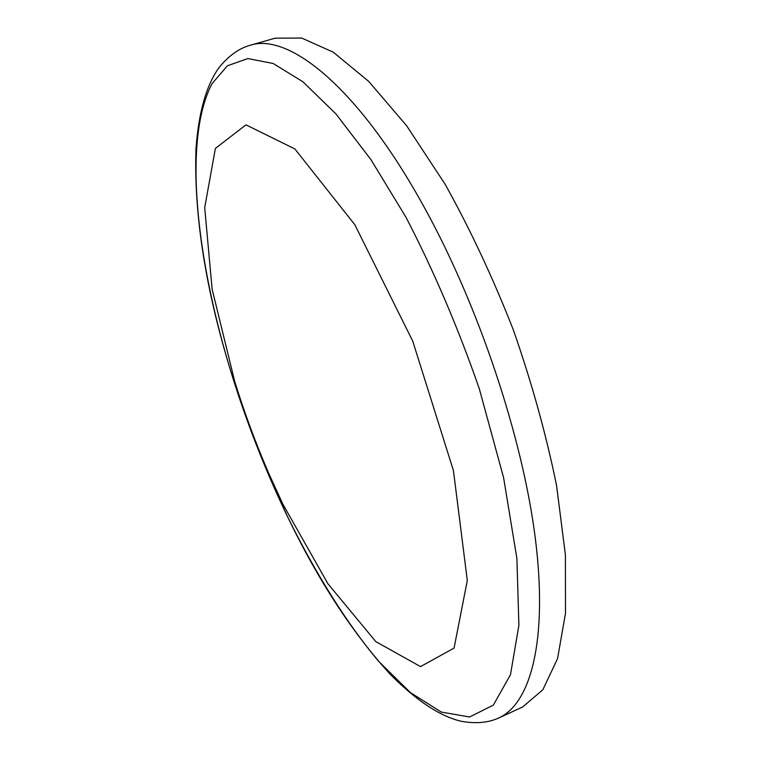 <?xml version="1.0" encoding="UTF-8"?>
<svg xmlns="http://www.w3.org/2000/svg" width="761" height="761" viewBox="0 0 761 761"><rect width="100%" height="100%" fill="white"/><g stroke="black" fill="none" stroke-linecap="round" stroke-linejoin="round"><path stroke-width="1.14" d="M275.159 38.183L301.679 38.05L333.223 52.148L368.743 81.417L406.697 125.841L445.042 184.124C470.108 229.071 492.919 277.765 513.447 330.198C531.987 383.382 546.36 435.197 556.576 485.642L565.394 554.836L565.49 613.271L557.566 658.607L542.793 689.837L522.569 707.007L498.75 717.984C530.607 703.63 548.015 640.952 535.44 539.283C522.845 437.851 478.469 304.809 423.335 205.641C358.108 87.401 288.619 32.2 249.922 45.337L275.159 38.183M282.968 504.353L268.509 472.8C255.582 442.921 244.3 412.433 234.673 381.337L212.119 289.17L204.699 207.639L215.392 148.424L245.965 124.852L294.868 148.937L354.883 224.799L412.738 341.137L453.423 470.564L467.302 580.491L454.07 648.077L420.538 666.607L375.81 641.609L327.953 583.792L282.968 504.353M406.003 217.285L370.892 159.563L335.915 113.893L302.878 81.75L273.189 63.486L247.839 58.559L227.396 65.788L212.081 83.615C183.001 138.74 195.796 257.618 231.468 373.518C242.769 410.008 255.991 445.775 271.163 480.819L288.153 517.927C315.691 573.594 346.512 623.031 378.55 661.223L410.455 692.643L441.323 712.068L469.594 716.995L493.337 705.114L510.469 674.731L518.897 625.39L516.89 558.469L503.592 477.661L479.335 388.861C458.189 327.953 433.741 270.764 406.003 217.285M268.509 472.8L271.163 480.819C305.922 560.981 345.637 625.504 390.326 674.408C416.305 700.577 439.858 716.187 460.976 721.228C475.692 723.882 488.277 722.807 498.75 717.984M234.673 381.337L231.468 373.518C205.689 290.046 193.855 215.201 195.958 148.985C198.659 112.209 206.383 85.032 219.139 67.463C228.576 55.867 238.84 48.495 249.922 45.337"/></g></svg>

